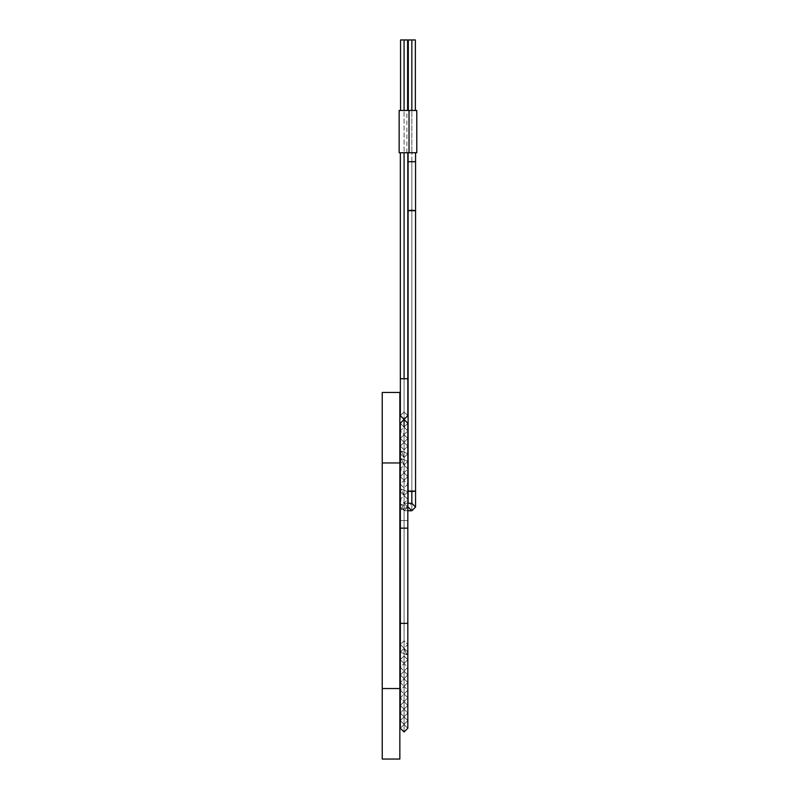 <?xml version="1.0" encoding="UTF-8"?>
<svg xmlns="http://www.w3.org/2000/svg" width="799" height="799" viewBox="0 0 799 799"><rect width="100%" height="100%" fill="white"/><g stroke="black" fill="none" stroke-linecap="round" stroke-linejoin="round"><path stroke-width="0.6" stroke-dasharray="4 3" d="M399.85 759.05L399.85 392.449L382.232 392.449L382.232 462.951L399.85 462.951L399.85 688.548L382.232 688.548L382.232 462.951L382.232 759.05L399.85 759.05L382.232 759.05L382.232 688.548L399.85 688.548L399.85 759.05M399.78 538.057L399.78 558.631L399.85 538.057M399.78 565.482L399.78 566.271M399.78 565.452L399.85 586.047L399.85 565.452M399.85 594.436L399.78 613.732L399.85 594.436M399.85 571.655L399.78 586.047L399.85 571.655M399.85 392.449L399.85 462.951L382.232 462.951L382.232 392.449L399.85 392.449M399.78 592.588L399.78 613.672L399.78 592.588M399.85 566.271L399.85 565.482M399.85 575.09L399.78 566.701L399.85 575.09M399.78 575.09L399.78 570.216L399.78 575.09M399.78 570.985L399.85 575.829L399.78 570.985M399.78 576.648L399.78 584.498L399.78 576.648M399.85 570.985L399.85 574.251L399.85 570.985M399.78 575.689L399.78 569.327L399.78 575.689M399.85 575.689L399.85 570.456L399.85 575.689M399.78 570.087L399.78 565.342L399.78 570.087M399.85 571.325L399.78 565.342L399.85 571.325M399.85 566.811L399.78 585.977L399.85 566.811M399.78 550.781L399.78 557.173L399.85 550.781M399.78 543.59L399.85 548.434L399.78 543.59M399.78 549.243L399.78 557.083L399.78 549.243M399.85 543.59L399.85 546.846L399.85 543.59M400.349 152.749L407.82 152.749M407.82 378.736L400.349 378.736L407.82 378.736M404.084 378.736L404.084 411.904L400.349 415.64L404.084 411.904L404.084 378.736M407.82 415.64L404.084 411.904L407.82 415.64L404.084 419.385L404.084 411.904L404.084 419.385L404.084 411.904L407.82 415.64L407.82 520.549L400.349 520.549L404.084 520.549L404.084 419.385L400.349 415.64L400.349 520.549L407.82 520.549L404.084 520.549L404.084 623.34L407.82 623.34L400.349 623.34L404.084 623.34L404.084 520.549L407.82 520.549L400.349 520.549L404.084 520.549L404.084 426.996L404.084 520.549L400.349 520.549L407.82 520.549L404.084 520.549L404.084 623.34L400.349 623.34L407.82 623.34L404.084 623.34L404.084 724.503L407.82 728.239L404.084 731.974L400.349 728.239L404.084 724.503L404.084 623.34L407.82 623.34L404.084 623.34L404.084 731.974L404.084 724.503L407.82 728.239L404.084 724.503L400.349 728.239L400.349 623.34L404.084 623.34L400.349 623.34L404.084 623.34L404.084 528.159L407.82 528.159L404.084 528.159L404.084 623.34L407.82 623.34L400.349 623.34L404.084 623.34L404.084 520.549L407.82 520.549L400.349 520.549L404.084 520.549L404.084 434.606L407.82 430.871L404.084 427.135L400.349 430.871L404.084 434.606L404.084 528.159L400.349 528.159L404.084 528.159L404.084 426.996L407.82 423.26L404.084 426.996L404.084 528.159L407.82 528.159L400.349 528.159L404.084 528.159L404.084 623.34L400.349 623.34L407.82 623.34L404.084 623.34L404.084 716.893L407.82 720.628L404.084 724.363L400.349 720.628L404.084 716.893L404.084 623.34L407.82 623.34L400.349 623.34L404.084 623.34L404.084 724.363L404.084 716.893L404.084 724.363L404.084 716.893L400.349 720.628L404.084 724.363L407.82 720.628L404.084 716.893L404.084 623.34L400.349 623.34L407.82 623.34L404.084 623.34L404.084 528.159L400.349 528.159L407.82 528.159L404.084 528.159L404.084 427.135L404.084 434.606L404.084 427.135L404.084 434.606L400.349 430.871L404.084 427.135L407.82 430.871L404.084 434.606L404.084 520.549L400.349 520.549L407.82 520.549L400.349 520.549L407.82 520.549L404.084 520.549L404.084 623.34L407.82 623.34L400.349 623.34L404.084 623.34L404.084 520.549L407.82 520.549L404.084 520.549L404.084 442.227L407.82 438.491L404.084 434.746L400.349 438.491L404.084 442.227L404.084 528.159L407.82 528.159L400.349 528.159L404.084 528.159L404.084 623.34L400.349 623.34L407.82 623.34L404.084 623.34L404.084 709.272L407.82 713.018L404.084 716.753L400.349 713.018L404.084 709.272L404.084 623.34L407.82 623.34L400.349 623.34L404.084 623.34L404.084 716.753L404.084 709.272L404.084 716.753L404.084 709.272L400.349 713.018L404.084 716.753L407.82 713.018L404.084 709.272L404.084 623.34L400.349 623.34L407.82 623.34L404.084 623.34L404.084 528.159L400.349 528.159L407.82 528.159L404.084 528.159L404.084 434.746L404.084 442.227L404.084 434.746L404.084 442.227L400.349 438.491L404.084 434.746L407.82 438.491L404.084 442.227L404.084 520.549L400.349 520.549L400.349 623.34L400.349 520.549L407.82 520.549L400.349 520.549L404.084 520.549L404.084 449.837L407.82 446.102L404.084 442.366L400.349 446.102L404.084 449.837L404.084 528.159L407.82 528.159L400.349 528.159L404.084 528.159L404.084 623.34L407.82 623.34L400.349 623.34L407.82 623.34L400.349 623.34L404.084 623.34L404.084 701.662L407.82 705.397L404.084 709.132L400.349 705.397L404.084 701.662L404.084 623.34L407.82 623.34L400.349 623.34L404.084 623.34L404.084 709.132L404.084 701.662L404.084 709.132L404.084 701.662L400.349 705.397L404.084 709.132L407.82 705.397L404.084 701.662L404.084 623.34L400.349 623.34L407.82 623.34L404.084 623.34L404.084 528.159L400.349 528.159L407.82 528.159L404.084 528.159L404.084 442.366L404.084 449.837L404.084 442.366L404.084 449.837L400.349 446.102L404.084 442.366L407.82 446.102L404.084 449.837L404.084 520.549L400.349 520.549L407.82 520.549L404.084 520.549L404.084 623.34L407.82 623.34L400.349 623.34L404.084 623.34L404.084 520.549L407.82 520.549L400.349 520.549L404.084 520.549L404.084 457.447L407.82 453.712L401.438 451.075L400.349 453.712L404.084 457.447L404.084 528.159L407.82 528.159L400.349 528.159L404.084 528.159L404.084 623.34L400.349 623.34L407.82 623.34L404.084 623.34L404.084 694.051L407.82 697.787L404.084 701.522L400.349 697.787L404.084 694.051L404.084 623.34L407.82 623.34L400.349 623.34L404.084 623.34L404.084 701.522L404.084 694.051L404.084 701.522L404.084 694.051L400.349 697.787L404.084 701.522L407.82 697.787L404.084 694.051L404.084 623.34L400.349 623.34L407.82 623.34L404.084 623.34L404.084 528.159L400.349 528.159L407.82 528.159L404.084 528.159L404.084 457.447L401.438 451.075L407.82 453.712L404.084 457.447L407.82 453.712L401.438 451.075L404.084 457.447L400.349 453.712L401.438 451.075L407.82 453.712L404.084 457.447L404.084 520.549L400.349 520.549L407.82 520.549L400.349 520.549L407.82 520.549L404.084 520.549L404.084 623.34L407.82 623.34L400.349 623.34L404.084 623.34L404.084 520.549L407.82 520.549L404.084 520.549L404.084 465.068L407.82 461.333L401.438 458.686L400.349 461.333L404.084 465.068L404.084 528.159L407.82 528.159L400.349 528.159L407.82 528.159L407.82 623.34L400.349 623.34L407.82 623.34L400.349 623.34L407.82 623.34L404.084 623.34L404.084 686.431L407.82 690.176L404.084 693.912L400.349 690.176L404.084 686.431L404.084 623.34L407.82 623.34L407.82 528.159L404.084 528.159L404.084 465.068L401.438 458.686L407.82 461.333L404.084 465.068L407.82 461.333L401.438 458.686L404.084 465.068L400.349 461.333L401.438 458.686L407.82 461.333L404.084 465.068L404.084 520.549L400.349 520.549L400.349 623.34L404.084 623.34L404.084 693.912L404.084 686.431L404.084 693.912L404.084 686.431L400.349 690.176L404.084 693.912L407.82 690.176L404.084 686.431L404.084 623.34L400.349 623.34L400.349 520.549L407.82 520.549L400.349 520.549L404.084 520.549L404.084 472.678L407.82 468.943L404.084 465.208L400.349 468.943L404.084 472.678L404.084 528.159L407.82 528.159L400.349 528.159L404.084 528.159L404.084 623.34L407.82 623.34L400.349 623.34L407.82 623.34L400.349 623.34L404.084 623.34L404.084 678.82L407.82 682.556L404.084 686.291L400.349 682.556L404.084 678.82L404.084 623.34L407.82 623.34L400.349 623.34L404.084 623.34L404.084 686.291L404.084 678.82L404.084 686.291L404.084 678.82L400.349 682.556L404.084 686.291L407.82 682.556L404.084 678.82L404.084 623.34L400.349 623.34L407.82 623.34L404.084 623.34L404.084 528.159L400.349 528.159L407.82 528.159L404.084 528.159L404.084 465.208L404.084 472.678L404.084 465.208L404.084 472.678L400.349 468.943L404.084 465.208L407.82 468.943L404.084 472.678L404.084 520.549L400.349 520.549L407.82 520.549L404.084 520.549L404.084 623.34L407.82 623.34L400.349 623.34L404.084 623.34L404.084 520.549L407.82 520.549L400.349 520.549L404.084 520.549L404.084 480.289L407.82 476.554L404.084 472.818L400.349 476.554L404.084 480.289L404.084 528.159L407.82 528.159L400.349 528.159L404.084 528.159L404.084 623.34L400.349 623.34L407.82 623.34L404.084 623.34L404.084 671.21L407.82 674.945L404.084 678.681L400.349 674.945L404.084 671.21L404.084 623.34L407.82 623.34L400.349 623.34L404.084 623.34L404.084 678.681L404.084 671.21L404.084 678.681L404.084 671.21L400.349 674.945L404.084 678.681L407.82 674.945L404.084 671.21L404.084 623.34L400.349 623.34L407.82 623.34L404.084 623.34L404.084 528.159L400.349 528.159L407.82 528.159L404.084 528.159L404.084 472.818L404.084 480.289L404.084 472.818L404.084 480.289L400.349 476.554L404.084 472.818L407.82 476.554L404.084 480.289L404.084 520.549L400.349 520.549L407.82 520.549L404.084 520.549L404.084 623.34L407.82 623.34L400.349 623.34L404.084 623.34L404.084 520.549L407.82 520.549L400.349 520.549L404.084 520.549L404.084 487.909L407.82 484.174L404.084 480.439L400.349 484.174L404.084 487.909L404.084 528.159L407.82 528.159L400.349 528.159L407.82 528.159L407.82 623.34L400.349 623.34L407.82 623.34L400.349 623.34L407.82 623.34L404.084 623.34L404.084 663.589L407.82 667.325L404.084 671.07L400.349 667.325L404.084 663.589L404.084 623.34L407.82 623.34L407.82 528.159L404.084 528.159L404.084 480.439L404.084 487.909L404.084 480.439L404.084 487.909L400.349 484.174L404.084 480.439L407.82 484.174L404.084 487.909L404.084 520.549L400.349 520.549L407.82 520.549L404.084 520.549L404.084 671.07L404.084 663.589L404.084 671.07L404.084 663.589L400.349 667.325L404.084 671.07L407.82 667.325L404.084 663.589L404.084 623.34L400.349 623.34L407.82 623.34L400.349 623.34L404.084 623.34L404.084 520.549L407.82 520.549L400.349 520.549L404.084 520.549L404.084 495.52L407.82 491.784L401.438 489.138L400.349 491.784L404.084 495.52L404.084 528.159L407.82 528.159L400.349 528.159L407.82 528.159L407.82 623.34L400.349 623.34L407.82 623.34L400.349 623.34L407.82 623.34L404.084 623.34L404.084 655.979L407.82 659.714L404.084 663.45L400.349 659.714L404.084 655.979L404.084 623.34L407.82 623.34L407.82 528.159L404.084 528.159L404.084 495.52L401.438 489.138L407.82 491.784L404.084 495.52L407.82 491.784L401.438 489.138L404.084 495.52L400.349 491.784L401.438 489.138L407.82 491.784L404.084 495.52L404.084 520.549L400.349 520.549L407.82 520.549L404.084 520.549L404.084 663.45L404.084 655.979L404.084 663.45L404.084 655.979L400.349 659.714L404.084 663.45L407.82 659.714L404.084 655.979L404.084 623.34L400.349 623.34L407.82 623.34L400.349 623.34L404.084 623.34L404.084 520.549L407.82 520.549L400.349 520.549L404.084 520.549L404.084 503.13L407.82 499.395L404.084 495.66L400.349 499.395L404.084 503.13L404.084 528.159L407.82 528.159L400.349 528.159L407.82 528.159L407.82 623.34L400.349 623.34L407.82 623.34L400.349 623.34L407.82 623.34L404.084 623.34L404.084 648.369L407.82 652.104L406.721 654.741L400.349 652.104L404.084 648.369L404.084 623.34L407.82 623.34L407.82 528.159L404.084 528.159L404.084 495.66L404.084 503.13L404.084 495.66L404.084 503.13L400.349 499.395L404.084 495.66L407.82 499.395L404.084 503.13L404.084 520.549L400.349 520.549L400.349 623.34L404.084 623.34L404.084 648.369L400.349 652.104L406.721 654.741L404.084 648.369L406.721 654.741L400.349 652.104L404.084 648.369L400.349 652.104L406.721 654.741L407.82 652.104L404.084 648.369L404.084 623.34L400.349 623.34L407.82 623.34L400.349 623.34L404.084 623.34L404.084 520.549L407.82 520.549L407.82 623.34L400.349 623.34L407.82 623.34L404.084 623.34L404.084 640.748L407.82 644.483L404.084 648.229L400.349 644.483L404.084 640.748L404.084 623.34L407.82 623.34L400.349 623.34L400.349 720.628L400.349 528.159L407.82 528.159L400.349 528.159L404.084 528.159L404.084 648.229L404.084 640.748L404.084 648.229L404.084 640.748L400.349 644.483L404.084 648.229L407.82 644.483L404.084 640.748L404.084 623.34L400.349 623.34L400.349 423.26L404.084 426.996L404.084 419.525L404.084 426.996L404.084 419.525L407.82 423.26L407.82 728.239M404.084 731.974L404.084 623.34L407.82 623.34L407.82 720.628L407.82 528.159L400.349 528.159L400.349 438.491L400.349 705.397L400.349 446.102L400.349 697.787L400.349 453.712L400.349 690.176L400.349 461.333L400.349 682.556L400.349 468.943L400.349 674.945L400.349 476.554L400.349 667.325L400.349 484.174L400.349 659.714L400.349 491.784L400.349 652.104L400.349 499.395L400.349 644.483L400.349 507.015L404.084 510.751L407.82 507.015L401.438 504.369L400.349 507.015M407.82 507.015L401.438 509.652L404.084 503.28L407.82 507.015L404.084 503.28L401.438 509.652L407.82 507.015L404.084 510.751L401.438 504.369L407.82 507.015L407.82 528.159L407.82 499.395L407.82 623.34L407.82 430.871L407.82 623.34L407.82 528.159L404.084 528.159L404.084 510.751L404.084 623.34L404.084 426.996L400.349 423.26L404.084 419.525M404.084 503.28L407.82 503.28L404.084 503.28M408.099 503.28L408.099 507.015L411.835 503.28L411.835 510.751L411.835 503.28L411.835 510.751L411.835 503.28L415.57 507.015L411.835 510.751M415.57 491.075L408.099 491.075M411.835 490.586L411.835 210.207L411.835 490.586M415.57 210.696L408.099 210.696M411.835 210.207L411.835 161.718L415.57 161.718L411.835 161.718L411.835 210.207M408.099 161.718L411.835 161.718L408.099 161.718M411.835 161.718L411.835 152.749L415.57 152.749L408.099 152.749L411.835 152.749L411.835 161.718M416.768 152.749L415.57 152.749M409.018 152.749L404.084 152.749L404.084 110.452L411.835 110.452L411.835 152.749L411.835 110.452L416.768 110.452M399.15 110.452L404.084 110.452L400.559 110.452L404.084 110.452L404.084 152.749L399.15 152.749M408.309 39.95L415.36 39.95M415.36 110.452L411.835 110.452M400.559 39.95L407.61 39.95M407.61 110.452L400.559 110.452M407.82 623.34L407.82 713.018L407.82 623.34M404.084 510.751L407.82 510.751M406.901 152.749L406.901 110.452"/><path stroke-width="1.2" d="M399.85 392.449L399.85 759.05L382.232 759.05L382.232 688.548L399.85 688.548L399.85 462.951L382.232 462.951L382.232 688.548L382.232 392.449L399.85 392.449L382.232 392.449L382.232 462.951L399.85 462.951L399.85 392.449M399.85 759.05L399.85 688.548L382.232 688.548L382.232 759.05L399.85 759.05M407.82 415.64L407.82 152.749L404.084 152.749L404.084 378.736L407.82 378.736L404.084 378.736L404.084 152.749L400.349 152.749L400.349 378.736L404.084 378.736L400.349 378.736L400.349 415.64L404.084 419.385L407.82 415.64L404.084 419.385L404.084 426.996L404.084 419.385M407.82 728.239L404.084 731.974L407.82 728.239L407.82 623.34L400.349 623.34L407.82 623.34L407.82 528.159L400.349 528.159L407.82 528.159L407.82 423.26L404.084 419.525L400.349 423.26L400.349 728.239L404.084 731.974M407.82 503.28L411.835 503.28L407.82 503.28M407.82 510.751L411.835 510.751L415.57 507.015L411.835 503.28L415.57 507.015L411.835 510.751L408.099 507.015M411.835 503.28L411.835 491.565L408.099 491.075L415.57 491.075L411.835 491.565L411.835 503.28M408.099 503.28L408.099 491.075L415.57 491.075L415.57 507.015M411.835 210.207L415.57 210.696L408.099 210.696L411.835 210.207M408.099 491.075L408.099 210.696L415.57 210.696L415.57 161.718L408.099 161.718L415.57 161.718L415.57 152.749L409.018 152.749L416.768 152.749L416.768 110.452L411.835 110.452L415.36 110.452L415.36 39.95L408.309 39.95L408.309 110.452M411.835 110.452L411.835 39.95L411.835 110.452L404.084 110.452L407.61 110.452L407.61 39.95L400.559 39.95L400.559 110.452L404.084 110.452L399.15 110.452L399.15 152.749L409.018 152.749L409.018 110.452M404.084 39.95L404.084 110.452L404.084 39.95M415.57 491.075L415.57 210.696M408.099 210.696L408.099 152.749"/></g></svg>
